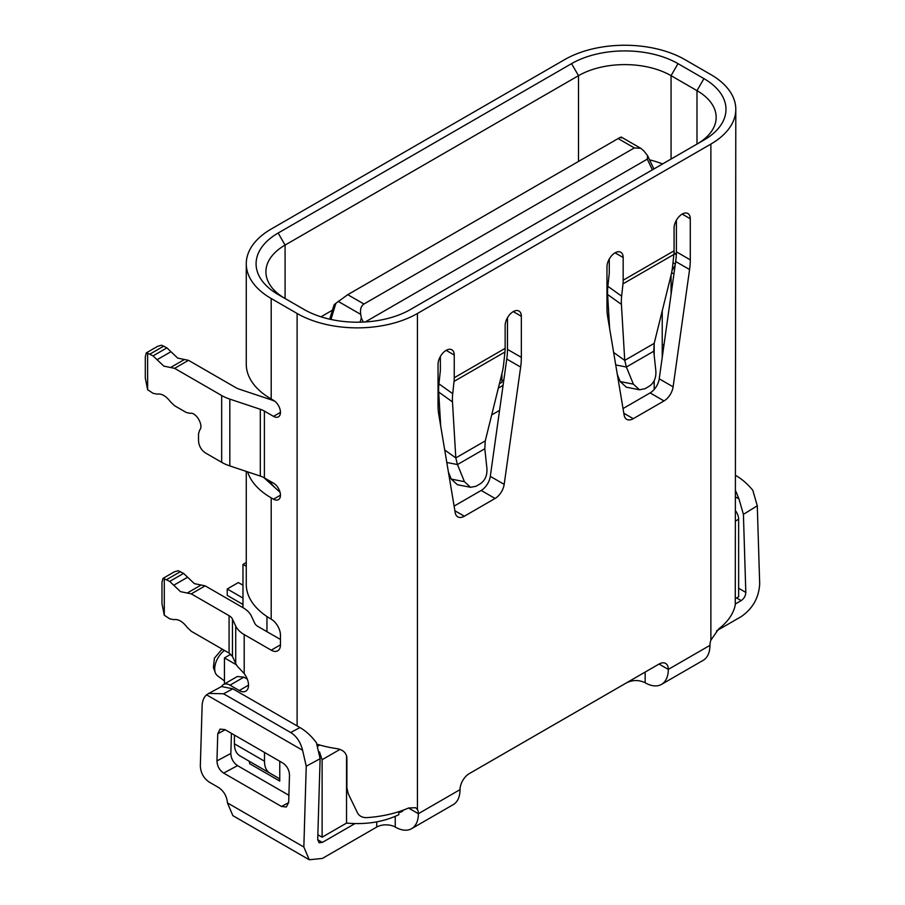 <?xml version="1.0" encoding="UTF-8"?>
<svg xmlns="http://www.w3.org/2000/svg" width="905" height="905" viewBox="0 0 905 905"><rect width="100%" height="100%" fill="white"/><g stroke="black" fill="none" stroke-linecap="round" stroke-linejoin="round"><path stroke-width="1.36" d="M275.041 401.401A39.266 22.67 0 0 0 270.143 399.467L239.633 389.297A19.639 11.335 180 0 1 235.56 387.498L188.5 360.326L174.62 368.346L163.828 366.118L153.036 355.88L147.628 353.222L147.628 389.716L153.036 393.29L157.074 394.127C161.565 393.381 166.068 395.971 170.57 401.911L174.62 405.757L186.238 412.465L190.073 413.336C195.899 411.662 204.089 425.689 199.688 430.011L198.534 433.767L198.534 440.939C198.93 446.052 201.238 450.057 205.48 452.964L221.68 462.319A39.266 22.67 0 0 0 229.813 465.917L260.323 476.087A19.639 11.335 180 0 1 264.396 477.897L273.514 483.157A9.819 5.668 60 0 1 279.928 491.811A9.819 5.668 60 0 1 278.423 499.673A9.819 5.668 60 0 1 273.514 499.187L280.459 495.182M188.5 360.326L177.708 358.109L166.916 347.871L161.509 345.201L157.628 346.332L146.327 352.86M280.459 639.473L258.083 626.565A13.089 7.557 180 0 1 254.701 623.172L251.432 616.147A32.727 18.892 0 0 0 242.97 607.674L205.164 585.852L191.283 593.872L180.491 591.644L169.699 581.406L164.291 578.748L164.291 615.242L169.699 618.816L173.737 619.654C178.228 618.896 182.731 621.497 187.233 627.437L191.283 631.283L229.078 653.105L232.472 656.487L235.73 663.512A32.727 18.892 0 0 0 239.791 668.829L244.203 673.637A13.089 7.557 60 0 1 245.809 691.16A13.089 7.557 60 0 1 239.259 690.515L230.006 685.164A13.089 7.557 -120 0 0 223.467 684.519A13.089 7.557 -120 0 0 221.612 686.51M205.164 585.852L194.371 583.635L183.579 573.397L178.172 570.727L174.292 571.858L162.991 578.385L161.972 582.3L161.972 603.669L164.291 615.242M224.508 650.469A15.702 9.073 120 0 0 214.711 668.852A15.702 9.073 120 0 0 215.367 672.822A15.702 9.073 120 0 0 217.426 675.684L224.451 680.979M222.754 649.451L221.216 650.163L214.406 658.184L213.388 667.562M317.089 744.238A85.093 49.13 0 0 0 319.782 745.03A85.093 49.13 0 0 0 337.203 748.673C343.052 749.838 346.276 752.847 346.887 757.711L346.887 787.757L348.278 793.798L357.509 812.894C359.33 816.14 362.419 817.713 366.751 817.622A85.093 49.13 0 0 0 408.54 808.018L415.61 807.701L417.443 809.568A13.089 7.557 -60 0 1 418.37 813.697A32.727 18.892 60 0 1 411.594 828.675L453.247 804.624A32.727 18.892 -120 0 0 460.023 789.646A13.089 7.557 -60 0 1 469.288 773.617L659.032 664.055A13.089 7.557 -60 0 1 665.582 663.41A13.089 7.557 -60 0 1 668.297 669.406A32.727 18.892 60 0 1 661.51 684.384A32.727 18.892 60 0 1 645.152 682.766C638.975 679.813 632.799 679.813 626.645 682.766L469.186 773.673M661.51 684.384L703.174 660.333A32.727 18.892 -120 0 0 709.95 645.356A13.089 7.557 -60 0 1 710.878 640.163L718.627 628.986A85.093 49.13 0 0 0 735.267 604.868L735.799 109.335A85.093 49.13 0 0 0 710.878 74.606L684.949 59.64A85.093 49.13 0 0 0 564.618 59.64L271.195 229.044A85.093 49.13 0 0 0 246.273 263.785A85.093 49.13 0 0 0 271.195 298.514L297.112 313.481L297.112 725.934M710.878 640.163L710.878 144.076L417.443 313.481A85.093 49.13 180 0 1 297.112 313.481M674.078 250.821L674.078 228.117A11.46 6.618 -60 0 1 679.078 216.589A11.46 6.618 -60 0 1 687.902 213.512A11.46 6.618 -60 0 1 690.277 218.761L690.277 259.859A65.454 37.784 -60 0 1 689.576 269.543L673.116 386.842A13.089 7.557 -60 0 1 663.999 400.938L633.251 418.687A13.089 7.557 -60 0 1 626.701 419.332A13.089 7.557 -60 0 1 624.133 415.124L607.674 316.829A65.454 37.784 -60 0 1 606.972 307.949L606.972 266.851A11.46 6.618 -60 0 1 611.972 255.334A11.46 6.618 -60 0 1 620.796 252.257A11.46 6.618 -60 0 1 623.172 257.506L623.172 280.222A39.266 22.67 60 0 1 622.979 283.853L673.886 254.463A39.266 22.67 -120 0 0 674.078 250.821L623.172 280.222M505.148 348.357L505.148 325.642A11.46 6.618 -60 0 1 510.149 314.114A11.46 6.618 -60 0 1 518.972 311.048A11.46 6.618 -60 0 1 521.348 316.286L521.348 357.385A65.454 37.784 -60 0 1 520.647 367.068L504.187 484.367A13.089 7.557 -60 0 1 495.069 498.463L464.322 516.223A13.089 7.557 -60 0 1 457.772 516.868A13.089 7.557 -60 0 1 455.204 512.649L438.744 414.354A65.454 37.784 -60 0 1 438.043 405.485L438.043 364.387A11.46 6.618 -60 0 1 443.043 352.86A11.46 6.618 -60 0 1 451.867 349.794A11.46 6.618 -60 0 1 454.242 355.031L454.242 377.747A39.266 22.67 60 0 1 454.05 381.39L504.956 352A39.266 22.67 -120 0 0 505.148 348.357L454.242 377.747M411.594 828.675A32.727 18.892 60 0 1 395.236 827.057A13.089 7.557 0 0 0 376.718 827.057L376.718 821.864M710.878 144.076A85.093 49.13 0 0 0 735.799 109.335M703.932 140.071L410.508 309.476A75.273 43.451 180 0 1 304.057 309.476L278.14 294.51A75.273 43.451 180 0 1 278.14 233.049L571.564 63.644A75.273 43.451 180 0 1 678.015 63.644L703.932 78.611A75.273 43.451 180 0 1 703.932 140.071L703.932 140.071M609.28 258.977L609.28 272.201A19.639 11.335 60 0 1 609.189 274.023L607.855 286.308L621.644 296.15A65.454 33.112 125.5 0 0 621.407 304.363L624.733 360.382L654.191 343.368L670.922 275.776A65.454 33.112 125.5 0 0 672.551 266.76L673.886 254.463M621.644 296.15L622.979 283.853M663.999 400.938L650.118 392.917L623.036 408.551M650.118 392.917A13.089 7.557 120 0 0 659.225 378.822L673.116 386.842M689.576 269.543L675.684 261.522L659.225 378.822M675.684 261.522A65.454 37.784 120 0 0 676.397 251.839L690.277 259.859M676.397 220.232L676.397 251.839M440.362 356.502L440.362 369.726A19.639 11.335 60 0 1 440.26 371.548L438.925 383.844L452.715 393.675A65.454 33.112 125.5 0 0 452.477 401.888L455.803 457.907L485.261 440.905L502.004 373.301A65.454 33.112 125.5 0 0 503.633 364.285L504.956 352M452.715 393.675L454.05 381.39M495.069 498.463L481.189 490.453L454.106 506.087M481.189 490.453A13.089 7.557 120 0 0 490.306 476.358L504.187 484.367M520.647 367.068L506.766 359.059L490.306 476.358M506.766 359.059A65.454 37.784 120 0 0 507.467 349.364L521.348 357.385M507.467 317.757L507.467 349.364M403.392 810.088A13.089 7.557 60 0 1 401.775 811.672A13.089 7.557 60 0 1 398.822 812.26M247.631 471.867A85.093 49.13 180 0 0 271.195 497.852L273.514 499.187M246.273 471.415L246.273 584.426A85.093 49.13 0 0 0 271.195 619.167A13.089 7.557 60 0 1 280.459 635.197L280.459 644.824A13.089 7.557 60 0 1 277.745 650.808A13.089 7.557 60 0 1 271.195 650.163L244.203 634.575A32.727 18.892 180 0 1 235.73 626.102L235.73 663.512M246.273 263.785L246.273 364.251A85.093 49.13 0 0 0 271.195 398.992L273.514 400.327A9.819 5.668 60 0 1 279.928 408.981A9.819 5.668 60 0 1 278.423 416.843A9.819 5.668 60 0 1 273.514 416.357L264.396 411.096L264.396 477.897M279.758 761.252L279.758 781.072L249.678 763.707A6.55 3.778 120 0 0 248.321 760.709L278.401 778.074A6.55 3.778 -60 0 1 279.758 781.072M696.986 144.076L696.986 90.636A65.454 37.784 180 0 1 716.16 117.356A65.454 37.784 180 0 1 697.088 144.019M703.932 78.611L696.986 90.636L671.069 75.669A65.454 37.784 0 0 0 578.51 75.669L571.564 63.644M278.14 233.049L285.086 245.074L578.51 75.669L578.51 161.441M285.086 298.514L285.086 245.074A65.454 37.784 0 0 0 265.912 271.794A65.454 37.784 0 0 0 284.985 298.458M607.855 286.308A65.454 33.112 125.5 0 0 607.617 294.521L609.631 328.549M438.925 383.844A65.454 33.112 125.5 0 0 438.687 392.057L440.712 426.074M174.62 368.346L221.68 395.519A39.266 22.67 0 0 0 229.813 399.116L260.323 409.286A19.639 11.335 180 0 1 264.396 411.096M247.28 679.112L243.886 677.155L237.348 676.499L223.467 684.519M191.283 593.872L229.078 615.694A13.089 7.557 180 0 1 232.472 619.088L235.73 626.102M340.009 749.385L322.112 759.714L319.488 751.919M320.97 316.807L332.44 310.189M673.965 253.626A85.093 49.13 180 0 1 676.148 254.543M246.273 562.48L242.97 564.392L242.97 607.674M246.273 566.304L242.97 564.392M649.575 159.868A65.454 37.784 180 0 1 662.528 163.975M735.765 598.386L738.638 596.723L738.638 519.232A9.819 5.668 -120 0 0 735.799 511.121M674.033 252.71L676.329 254.746M654.191 343.368L653.749 351.231L626.396 367.023L624.733 360.382L613.647 352.475M485.261 440.905L484.82 448.767L457.466 464.559L455.803 457.907L444.717 450M716.579 630.842L741.184 616.633C752.734 608.635 758.899 597.696 759.691 583.827L757.281 505.782L752.824 490.318C747.519 483.892 741.851 478.971 735.81 475.532M354.93 823.607L322.338 842.419L319.069 842.747L317.712 839.557L320.121 758.741L316.456 742.813C311.467 736.093 305.958 731.002 299.94 727.563L232.834 688.818L223.58 693.784L208.817 693.4L206.566 694.836C203.795 697.291 202.313 701.036 202.109 706.07L200.333 765.902C200.65 772.825 203.636 778.232 209.259 782.124L218.512 787.463C223.84 791.061 226.816 796.208 227.449 802.905L303.842 847.012L309.25 859.75L322.338 858.449L376.718 827.057M280.052 492.275L263.875 477.614M264.486 752.44L264.486 761.184C264.543 766.976 266.353 770.981 269.905 773.175L278.401 778.074M234.406 735.064L234.406 743.82C234.497 749.623 236.307 753.616 239.825 755.811L269.905 773.175L239.825 755.811M346.547 755.585L346.547 823.098C366.14 824.806 383.562 822 398.822 814.692L398.822 811.683M672.981 262.835L675.322 264.102M230.741 654.281L224.451 657.912L224.451 683.942M279.928 491.834A65.454 37.784 180 0 1 269.532 480.86M671.623 272.654L673.942 273.989M738.638 588.261L745.811 592.402L743.412 514.357L738.944 498.893L735.799 491.177M745.811 592.402C745.641 595.829 744.102 598.567 741.184 600.603L736.557 597.922M735.414 603.929L741.184 600.603M617.357 374.613L620.174 381.559L633.364 384.139L626.396 367.023L615.728 364.941M633.364 384.139L639.496 389.784L644.914 388.743L649.157 386.299C653.976 383.019 656.216 377.973 655.865 371.152L653.749 351.231M620.174 381.559L626.317 387.182L639.1 389.693M448.428 472.15L451.256 479.084L464.435 481.675L457.466 464.559L446.798 462.466M464.435 481.675L470.566 487.309L475.985 486.279L480.227 483.824C485.046 480.544 487.286 475.498 486.935 468.677L484.82 448.767M451.256 479.084L457.387 484.707L470.17 487.218M303.842 847.012L306.241 766.196L302.587 750.268C300.539 742.089 296.569 736.184 290.686 732.53L299.94 727.563M227.449 802.905L232.879 815.665L309.25 859.75M147.628 389.716L145.309 378.143L145.309 356.774L146.327 352.871L147.628 353.222M164.291 578.748L162.991 578.385M322.112 759.714L322.112 837.204L346.547 823.098M236.431 664.824L224.451 657.912M242.97 585.23L238.343 582.56L227.234 588.974L242.97 598.058M227.234 588.974L227.234 595.388L242.97 604.472M246.273 540.568L246.273 547.604M317.859 834.749L322.112 837.204M662.234 344.194L663.953 345.178M738.944 498.893L735.799 497.071M288.899 795.291L237.529 765.63C233.332 762.711 231.092 758.65 230.832 753.469L231.431 733.344M499.56 410.372L491.698 414.909M232.834 688.818L221.567 686.533L208.817 693.388M237.529 765.63L223.648 773.085C219.44 770.178 217.211 766.128 216.951 760.924L230.832 753.469M223.648 773.085L281.5 806.479L288.672 802.633M225.198 729.758L217.766 733.751L220.062 729.102L224.949 729.611L282.801 763.006C287.009 765.913 289.238 769.963 289.498 775.166L288.684 802.339L286.387 806.977L281.5 806.479M217.766 733.751L216.951 760.924M662.087 311.478A27.489 15.871 180 0 1 661.77 312.768M503.067 385.36L498.338 388.098M302.587 750.268L206.566 694.836M223.58 693.784L290.686 732.53M608.341 320.845L609.156 320.37M501.913 380.948L503.847 379.84M499.413 383.731L501.913 382.295L501.913 373.652M439.219 417.148L440.147 416.617M652.358 169.846L647.301 159.133L365.281 321.954M363.301 322.067L361.344 317.994L360.066 322.169M647.301 159.133L647.584 155.637L643.862 150.92L640.763 148.318L634.326 147.922L363.946 304.023C361.084 305.89 360.009 309.34 360.722 314.386L361.344 317.994M621.35 137.922C622.12 136.644 621.045 136.859 618.126 138.567L347.746 294.679L335.891 303.299C333.888 304.872 333.515 305.381 334.771 304.838M184.45 359.5L170.57 367.509M201.114 585.015L187.233 593.035M408.54 808.018L418.37 813.697L460.023 789.646M659.032 664.055L668.297 669.406L709.95 645.356M417.443 313.481L417.443 809.568M623.172 257.506L615.072 252.823M623.817 413.246L633.251 418.687M690.277 218.761L682.178 214.078M454.242 355.031L446.142 350.359M454.898 510.771L464.322 516.223M521.348 316.286L513.248 311.614M395.236 816.355L395.236 827.057M271.195 497.852L271.195 619.167M244.203 634.575L244.203 673.637M271.195 298.514L271.195 398.992M317.847 746.15L319.782 745.03M678.015 63.644L671.069 75.669L671.069 159.042M645.152 672.076L645.152 682.766M607.617 294.521L621.407 304.363M438.687 392.057L452.477 401.888M260.323 476.087L260.323 409.286M273.514 416.357L280.459 412.352M230.006 685.164L243.886 677.155M239.259 690.515L248.524 685.164M271.195 650.163L280.459 644.824M738.638 519.232L735.799 520.884M229.813 399.116L229.813 465.917M221.68 395.519L221.68 462.319M232.472 619.088L232.472 656.487M229.078 653.105L229.078 615.694M671.069 275.188L671.069 294.442M675.164 265.233L671.985 270.742M757.281 505.782L743.412 514.357M320.121 758.741L306.241 766.196M163.828 346.083L149.936 354.104M153.036 355.88L166.916 347.871M157.074 359.726L170.966 351.706M166.599 579.619L180.491 571.609M169.699 581.406L183.579 573.397M173.737 585.252L187.629 577.232M264.486 761.184L234.406 743.82M317.712 839.75L322.338 842.419M654.179 389.489L654.179 380.62M654.179 355.303L654.179 343.436M335.891 303.299L330.959 319.454M360.722 314.386L338.21 301.399M363.946 304.023L347.746 294.679M634.326 147.922L618.126 138.567M213.376 667.562L215.367 672.822M266.952 616.531L266.952 631.679M662.234 357.441L662.234 310.913M647.584 155.637L653.874 168.964M640.763 148.318L621.464 137.175M329.692 319.182L333.99 305.121"/></g></svg>
